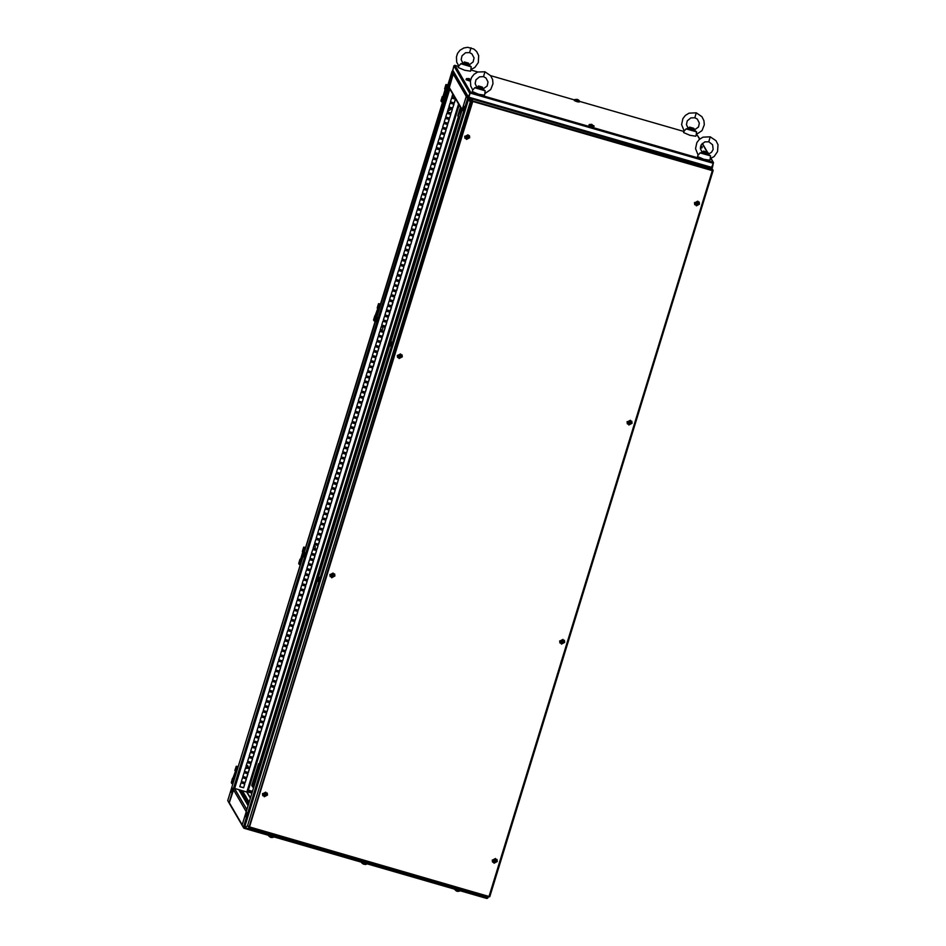 <?xml version="1.0" encoding="UTF-8"?>
<svg xmlns="http://www.w3.org/2000/svg" width="946" height="946" viewBox="0 0 946 946"><rect width="100%" height="100%" fill="white"/><g stroke="black" fill="none" stroke-linecap="round" stroke-linejoin="round"><path stroke-width="1.42" d="M454.21 73.173L452.838 70.938L453.725 73.374L452.058 71.352L453.43 73.611M381.037 330.343L382.752 328.912L382.598 327.387M381.333 326.488L382.633 327.434L382.811 329.019L381.285 330.414M447.576 111.143L450.166 109.783L450.19 108.719M450.225 108.719L450.225 109.89L447.564 111.214M315.195 546.504L314.959 548.751M315.065 548.775L315.219 546.552L313.918 545.617M247.781 765.633L247.994 766.899M248.065 766.91L246.504 764.735M247.308 768.105L245.345 768.507M245.321 768.59L247.438 768.14M229.098 802.799L233.496 788.172L247.757 792.31L459.165 105.065L247.757 792.31M240.934 782.839L239.752 786.694L243.619 787.805L244.813 783.95L240.934 782.839M244.73 783.927L243.56 787.711L239.776 786.611M242.495 777.766L241.313 781.621L245.18 782.744L246.374 778.889L242.495 777.766M246.291 778.854L245.12 782.638L241.336 781.538M244.056 772.693L242.874 776.548L246.74 777.671L247.935 773.816L244.056 772.693M247.852 773.793L246.681 777.565L242.897 776.465M245.617 767.62L244.435 771.475L248.301 772.598L249.496 768.743L245.617 767.62M249.413 768.72L248.242 772.492L244.458 771.392M247.178 762.547L245.995 766.402L249.862 767.525L251.057 763.67L247.178 762.547M250.974 763.647L249.803 767.419L246.019 766.331M248.739 757.474L247.556 761.329L251.423 762.452L252.617 758.597L248.739 757.474M252.535 758.574L251.364 762.346L247.58 761.258M250.3 752.401L249.117 756.256L252.984 757.379L254.178 753.524L250.3 752.401M254.096 753.501L252.925 757.273L249.141 756.185M251.861 747.328L250.678 751.183L254.545 752.307L255.739 748.452L251.861 747.328M255.645 748.428L254.486 752.2L250.702 751.112M253.422 742.255L252.239 746.11L256.106 747.234L257.288 743.379L253.422 742.255M257.206 743.355L256.047 747.127L252.263 746.039M254.982 737.182L253.8 741.037L257.667 742.161L258.849 738.306L254.982 737.182M258.766 738.282L257.608 742.054L253.824 740.966M256.543 732.109L255.361 735.964L259.228 737.088L260.41 733.233L256.543 732.109M260.327 733.209L259.169 736.981L255.385 735.893M258.104 727.036L256.922 730.891L260.789 732.015L261.971 728.16L258.104 727.036M261.888 728.136L260.729 731.908L256.945 730.82M259.665 721.975L258.483 725.83L262.349 726.942L263.532 723.087L259.665 721.975M263.449 723.063L262.29 726.835L258.506 725.748M261.226 716.902L260.044 720.757L263.91 721.869L265.093 718.014L261.226 716.902M265.01 717.99L263.851 721.774L260.067 720.675M262.787 711.83L261.604 715.684L265.471 716.796L266.654 712.941L262.787 711.83M266.571 712.917L265.412 716.701L261.628 715.602M264.348 706.757L263.165 710.612L267.032 711.723L268.215 707.868L264.348 706.757M268.132 707.845L266.973 711.629L263.189 710.529M265.909 701.684L264.726 705.539L268.593 706.65L269.776 702.795L265.909 701.684M269.693 702.772L268.534 706.556L264.75 705.456M267.47 696.611L266.287 700.466L270.154 701.577L271.336 697.722L267.47 696.611M271.254 697.699L270.095 701.483L266.311 700.383M269.031 691.538L267.836 695.393L271.715 696.504L272.897 692.649L269.031 691.538M272.815 692.626L271.656 696.41L267.872 695.31M270.591 686.465L269.397 690.32L273.276 691.431L274.458 687.576L270.591 686.465M274.375 687.553L273.217 691.337L269.421 690.237M272.152 681.392L270.958 685.247L274.837 686.37L276.019 682.515L272.152 681.392M275.936 682.48L274.778 686.264L270.982 685.164M273.713 676.319L272.519 680.174L276.398 681.297L277.58 677.442L273.713 676.319M277.497 677.419L276.338 681.191L272.543 680.091M275.274 671.246L274.08 675.101L277.958 676.224L279.141 672.37L275.274 671.246M279.058 672.346L277.899 676.118L274.104 675.018M276.835 666.173L275.641 670.028L279.519 671.152L280.702 667.297L276.835 666.173M280.619 667.273L279.46 671.045L275.664 669.945M278.396 661.1L277.202 664.955L281.08 666.079L282.263 662.224L278.396 661.1M282.18 662.2L281.021 665.972L277.225 664.884M279.957 656.027L278.763 659.882L282.641 661.006L283.824 657.151L279.957 656.027M283.741 657.127L282.582 660.899L278.786 659.811M281.506 650.954L280.323 654.809L284.19 655.933L285.385 652.078L281.506 650.954M285.302 652.054L284.131 655.826L280.347 654.738M283.067 645.882L281.884 649.736L285.751 650.86L286.945 647.005L283.067 645.882M286.863 646.981L285.692 650.753L281.908 649.666M284.628 640.809L283.445 644.664L287.312 645.787L288.506 641.932L284.628 640.809M288.424 641.908L287.253 645.68L283.469 644.593M286.189 635.736L285.006 639.591L288.873 640.714L290.067 636.859L286.189 635.736M289.984 636.835L288.814 640.608L285.03 639.52M287.75 630.663L286.567 634.518L290.434 635.641L291.628 631.786L287.75 630.663M291.545 631.762L290.375 635.535L286.591 634.447M289.31 625.59L288.128 629.445L291.995 630.568L293.189 626.713L289.31 625.59M293.106 626.69L291.936 630.462L288.152 629.374M290.871 620.529L289.689 624.384L293.556 625.495L294.75 621.64L290.871 620.529M294.667 621.617L293.497 625.389L289.713 624.301M292.432 615.456L291.25 619.311L295.117 620.422L296.311 616.567L292.432 615.456M296.216 616.544L295.057 620.328L291.273 619.228M293.993 610.383L292.811 614.238L296.677 615.349L297.86 611.494L293.993 610.383M297.777 611.471L296.618 615.255L292.834 614.155M295.554 605.31L294.372 609.165L298.238 610.276L299.421 606.421L295.554 605.31M299.338 606.398L298.179 610.182L294.395 609.082M297.115 600.237L295.932 604.092L299.799 605.204L300.982 601.349L297.115 600.237M300.899 601.325L299.74 605.109L295.956 604.009M298.676 595.164L297.493 599.019L301.36 600.131L302.543 596.276L298.676 595.164M302.46 596.252L301.301 600.036L297.517 598.936M300.237 590.091L299.054 593.946L302.921 595.058L304.104 591.203L300.237 590.091M304.021 591.179L302.862 594.963L299.078 593.863M301.798 585.018L300.615 588.873L304.482 589.985L305.664 586.13L301.798 585.018M305.582 586.106L304.423 589.89L300.639 588.79M303.359 579.945L302.176 583.8L306.043 584.924L307.225 581.069L303.359 579.945M307.143 581.033L305.984 584.817L302.2 583.717M304.919 574.872L303.737 578.727L307.604 579.851L308.786 575.996L304.919 574.872M308.703 575.972L307.545 579.744L303.761 578.645M306.48 569.799L305.298 573.654L309.165 574.778L310.347 570.923L306.48 569.799M310.264 570.899L309.106 574.671L305.322 573.572M308.041 564.727L306.859 568.581L310.726 569.705L311.908 565.85L308.041 564.727M311.825 565.826L310.666 569.598L306.882 568.511M309.602 559.654L308.408 563.509L312.286 564.632L313.469 560.777L309.602 559.654M313.386 560.753L312.227 564.526L308.443 563.438M311.163 554.581L309.969 558.436L313.847 559.559L315.03 555.704L311.163 554.581M314.947 555.68L313.788 559.453L309.992 558.365M312.724 549.508L311.53 553.363L315.408 554.486L316.591 550.631L312.724 549.508M316.508 550.607L315.349 554.38L311.553 553.292M314.285 544.435L313.091 548.29L316.969 549.413L318.152 545.558L314.285 544.435M318.069 545.535L316.91 549.307L313.114 548.219M315.846 539.362L314.651 543.217L318.53 544.34L319.713 540.485L315.846 539.362M319.63 540.462L318.471 544.234L314.675 543.146M317.407 534.289L316.212 538.144L320.091 539.267L321.273 535.412L317.407 534.289M321.191 535.389L320.032 539.161L316.236 538.073M318.968 529.216L317.773 533.071L321.652 534.194L322.834 530.339L318.968 529.216M322.752 530.316L321.593 534.088L317.797 533M320.528 524.155L319.334 528.01L323.213 529.121L324.395 525.267L320.528 524.155M324.312 525.243L323.154 529.015L319.358 527.927M322.078 519.082L320.895 522.937L324.774 524.049L325.956 520.194L322.078 519.082M325.873 520.17L324.703 523.954L320.919 522.854M323.638 514.009L322.456 517.864L326.323 518.976L327.517 515.121L323.638 514.009M327.434 515.097L326.264 518.881L322.48 517.781M325.199 508.936L324.017 512.791L327.884 513.903L329.078 510.048L325.199 508.936M328.995 510.024L327.824 513.808L324.04 512.708M326.76 503.863L325.578 507.718L329.445 508.83L330.639 504.975L326.76 503.863M330.556 504.951L329.385 508.735L325.601 507.635M328.321 498.79L327.139 502.645L331.005 503.757L332.2 499.902L328.321 498.79M332.117 499.878L330.946 503.662L327.162 502.563M329.882 493.717L328.7 497.572L332.566 498.684L333.761 494.829L329.882 493.717M333.678 494.805L332.507 498.589L328.723 497.49M331.443 488.644L330.26 492.499L334.127 493.611L335.322 489.756L331.443 488.644M335.239 489.732L334.068 493.516L330.284 492.417M333.004 483.572L331.821 487.427L335.688 488.55L336.882 484.695L333.004 483.572M336.788 484.659L335.629 488.443L331.845 487.344M334.565 478.499L333.382 482.354L337.249 483.477L338.432 479.622L334.565 478.499M338.349 479.598L337.19 483.371L333.406 482.271M336.126 473.426L334.943 477.281L338.81 478.404L339.992 474.549L336.126 473.426M339.91 474.525L338.751 478.298L334.967 477.198M337.687 468.353L336.504 472.208L340.371 473.331L341.553 469.476L337.687 468.353M341.471 469.453L340.312 473.225L336.528 472.137M339.247 463.28L338.065 467.135L341.932 468.258L343.114 464.403L339.247 463.28M343.031 464.38L341.873 468.152L338.089 467.064M340.808 458.207L339.626 462.062L343.493 463.185L344.675 459.33L340.808 458.207M344.592 459.307L343.433 463.079L339.649 461.991M342.369 453.134L341.187 456.989L345.054 458.112L346.236 454.257L342.369 453.134M346.153 454.234L344.994 458.006L341.21 456.918M343.93 448.061L342.748 451.916L346.614 453.039L347.797 449.184L343.93 448.061M347.714 449.161L346.555 452.933L342.771 451.845M345.491 442.988L344.309 446.843L348.175 447.966L349.358 444.112L345.491 442.988M349.275 444.088L348.116 447.86L344.332 446.772M347.052 437.915L345.869 441.77L349.736 442.894L350.919 439.039L347.052 437.915M350.836 439.015L349.677 442.787L345.893 441.699M348.613 432.842L347.43 436.697L351.297 437.821L352.48 433.966L348.613 432.842M352.397 433.942L351.238 437.714L347.454 436.626M350.174 427.781L348.979 431.636L352.858 432.748L354.041 428.893L350.174 427.781M353.958 428.869L352.799 432.641L349.015 431.553M351.735 422.708L350.54 426.563L354.419 427.675L355.601 423.82L351.735 422.708M355.519 423.796L354.36 427.58L350.564 426.48M353.296 417.635L352.101 421.49L355.98 422.602L357.162 418.747L353.296 417.635M357.08 418.723L355.921 422.507L352.125 421.408M354.856 412.562L353.662 416.417L357.541 417.529L358.723 413.674L354.856 412.562M358.64 413.65L357.482 417.434L353.686 416.335M356.417 407.49L355.223 411.344L359.102 412.456L360.284 408.601L356.417 407.49M360.201 408.577L359.042 412.361L355.247 411.262M357.978 402.417L356.784 406.272L360.663 407.383L361.845 403.528L357.978 402.417M361.762 403.504L360.603 407.288L356.808 406.189M359.539 397.344L358.345 401.199L362.223 402.31L363.406 398.455L359.539 397.344M363.323 398.432L362.164 402.216L358.368 401.116M361.1 392.271L359.906 396.126L363.784 397.237L364.967 393.382L361.1 392.271M364.884 393.359L363.725 397.143L359.929 396.043M362.649 387.198L361.467 391.053L365.345 392.164L366.528 388.309L362.649 387.198M366.445 388.286L365.274 392.07L361.49 390.97M364.21 382.125L363.028 385.98L366.894 387.103L368.089 383.248L364.21 382.125M368.006 383.225L366.835 386.997L363.051 385.897M365.771 377.052L364.588 380.907L368.455 382.03L369.65 378.175L365.771 377.052M369.567 378.152L368.396 381.924L364.612 380.824M367.332 371.979L366.149 375.834L370.016 376.957L371.21 373.102L367.332 371.979M371.128 373.079L369.957 376.851L366.173 375.751M368.893 366.906L367.71 370.761L371.577 371.884L372.771 368.029L368.893 366.906M372.689 368.006L371.518 371.778L367.734 370.69M370.454 361.833L369.271 365.688L373.138 366.812L374.332 362.957L370.454 361.833M374.249 362.933L373.079 366.705L369.295 365.617M372.015 356.76L370.832 360.615L374.699 361.739L375.893 357.884L372.015 356.76M375.81 357.86L374.64 361.632L370.856 360.544M373.575 351.687L372.393 355.542L376.26 356.666L377.454 352.811L373.575 351.687M377.359 352.787L376.201 356.559L372.417 355.471M375.136 346.614L373.954 350.469L377.821 351.593L379.003 347.738L375.136 346.614M378.92 347.714L377.761 351.486L373.977 350.398M376.697 341.541L375.515 345.396L379.381 346.52L380.564 342.665L376.697 341.541M380.481 342.641L379.322 346.413L375.538 345.325M378.258 336.469L377.076 340.324L380.942 341.447L382.125 337.592L378.258 336.469M382.042 337.568L380.883 341.34L377.099 340.253M379.819 331.396L378.637 335.251L382.503 336.374L383.686 332.519L379.819 331.396M383.603 332.495L382.444 336.268L378.66 335.18M381.38 326.335L380.197 330.189L384.064 331.301L385.247 327.446L381.38 326.335M385.164 327.422L384.005 331.195L380.221 330.107M382.941 321.262L381.758 325.117L385.625 326.228L386.808 322.373L382.941 321.262M386.725 322.35L385.566 326.134L381.782 325.034M384.502 316.189L383.319 320.044L387.186 321.155L388.368 317.3L384.502 316.189M388.286 317.277L387.127 321.061L383.343 319.961M386.063 311.116L384.88 314.971L388.747 316.082L389.929 312.227L386.063 311.116M389.847 312.204L388.688 315.988L384.904 314.888M387.624 306.043L386.441 309.898L390.308 311.009L391.49 307.154L387.624 306.043M391.408 307.131L390.249 310.915L386.465 309.815M389.184 300.97L388.002 304.825L391.869 305.936L393.051 302.081L389.184 300.97M392.968 302.058L391.81 305.842L388.026 304.742M390.745 295.897L389.551 299.752L393.43 300.863L394.612 297.009L390.745 295.897M394.529 296.985L393.37 300.769L389.586 299.669M392.306 290.824L391.112 294.679L394.99 295.791L396.173 291.936L392.306 290.824M396.09 291.912L394.931 295.696L391.136 294.596M393.867 285.751L392.673 289.606L396.551 290.729L397.734 286.875L393.867 285.751M397.651 286.839L396.492 290.623L392.696 289.523M395.428 280.678L394.234 284.533L398.112 285.657L399.295 281.802L395.428 280.678M399.212 281.778L398.053 285.55L394.257 284.45M396.989 275.605L395.795 279.46L399.673 280.584L400.856 276.729L396.989 275.605M400.773 276.705L399.614 280.477L395.818 279.377M398.55 270.532L397.355 274.387L401.234 275.511L402.417 271.656L398.55 270.532M402.334 271.632L401.175 275.404L397.379 274.316M400.111 265.459L398.916 269.314L402.795 270.438L403.977 266.583L400.111 265.459M403.895 266.559L402.736 270.331L398.94 269.243M401.672 260.387L400.477 264.241L404.356 265.365L405.538 261.51L401.672 260.387M405.456 261.486L404.297 265.258L400.501 264.171M403.221 255.314L402.038 259.169L405.917 260.292L407.099 256.437L403.221 255.314M407.017 256.413L405.846 260.185L402.062 259.098M404.782 250.241L403.599 254.096L407.466 255.219L408.66 251.364L404.782 250.241M408.577 251.34L407.407 255.113L403.623 254.025M406.342 245.168L405.16 249.023L409.027 250.146L410.221 246.291L406.342 245.168M410.138 246.267L408.968 250.04L405.184 248.952M407.903 240.095L406.721 243.95L410.588 245.073L411.782 241.218L407.903 240.095M411.699 241.195L410.529 244.967L406.745 243.879M409.464 235.022L408.282 238.877L412.149 240L413.343 236.145L409.464 235.022M413.26 236.122L412.089 239.894L408.305 238.806M411.025 229.961L409.843 233.816L413.709 234.927L414.904 231.072L411.025 229.961M414.821 231.049L413.65 234.821L409.866 233.733M412.586 224.888L411.404 228.743L415.27 229.854L416.465 225.999L412.586 224.888M416.382 225.976L415.211 229.76L411.427 228.66M414.147 219.815L412.964 223.67L416.831 224.781L418.026 220.926L414.147 219.815M417.931 220.903L416.772 224.687L412.988 223.587M415.708 214.742L414.525 218.597L418.392 219.709L419.575 215.854L415.708 214.742M419.492 215.83L418.333 219.614L414.549 218.514M417.269 209.669L416.086 213.524L419.953 214.636L421.136 210.781L417.269 209.669M421.053 210.757L419.894 214.541L416.11 213.441M418.83 204.596L417.647 208.451L421.514 209.563L422.696 205.708L418.83 204.596M422.614 205.684L421.455 209.468L417.671 208.368M420.391 199.523L419.208 203.378L423.075 204.49L424.257 200.635L420.391 199.523M424.175 200.611L423.016 204.395L419.232 203.295M421.951 194.45L420.769 198.305L424.636 199.417L425.818 195.562L421.951 194.45M425.735 195.538L424.577 199.322L420.793 198.222M423.512 189.377L422.33 193.232L426.197 194.356L427.379 190.501L423.512 189.377M427.296 190.465L426.138 194.249L422.354 193.15M425.073 184.304L423.891 188.159L427.758 189.283L428.94 185.428L425.073 184.304M428.857 185.404L427.698 189.176L423.914 188.077M426.634 179.232L425.452 183.086L429.318 184.21L430.501 180.355L426.634 179.232M430.418 180.331L429.259 184.103L425.475 183.004M428.195 174.159L427.013 178.014L430.879 179.137L432.062 175.282L428.195 174.159M431.979 175.258L430.82 179.031L427.036 177.943M429.756 169.086L428.573 172.941L432.44 174.064L433.623 170.209L429.756 169.086M433.54 170.185L432.381 173.958L428.597 172.87M431.317 164.013L430.134 167.868L434.001 168.991L435.184 165.136L431.317 164.013M435.101 165.112L433.942 168.885L430.158 167.797M432.878 158.94L431.683 162.795L435.562 163.918L436.745 160.063L432.878 158.94M436.662 160.04L435.503 163.812L431.707 162.724M434.439 153.867L433.244 157.722L437.123 158.845L438.305 154.99L434.439 153.867M438.223 154.967L437.064 158.739L433.268 157.651M436 148.794L434.805 152.649L438.684 153.772L439.866 149.917L436 148.794M439.784 149.894L438.625 153.666L434.829 152.578M437.56 143.721L436.366 147.576L440.245 148.699L441.427 144.844L437.56 143.721M441.344 144.821L440.186 148.593L436.39 147.505M439.121 138.648L437.927 142.503L441.806 143.626L442.988 139.772L439.121 138.648M442.905 139.748L441.747 143.52L437.951 142.432M440.682 133.587L439.488 137.442L443.367 138.554L444.549 134.699L440.682 133.587M444.466 134.675L443.307 138.447L439.512 137.359M442.243 128.514L441.049 132.369L444.927 133.481L446.11 129.626L442.243 128.514M446.027 129.602L444.868 133.386L441.073 132.286M443.792 123.441L442.61 127.296L446.488 128.408L447.671 124.553L443.792 123.441M447.588 124.529L446.417 128.313L442.633 127.213M445.353 118.368L444.171 122.223L448.037 123.335L449.232 119.48L445.353 118.368M449.149 119.456L447.978 123.24L444.194 122.14M446.914 113.295L445.732 117.15L449.598 118.262L450.793 114.407L446.914 113.295M450.71 114.383L449.539 118.167L445.755 117.068M448.475 108.222L447.292 112.077L451.159 113.189L452.354 109.334L448.475 108.222M452.271 109.31L451.1 113.094L447.316 111.995M450.036 103.149L448.853 107.004L452.72 108.116L453.914 104.261L450.036 103.149M453.832 104.237L452.661 108.021L448.877 106.922M454.825 97.592L451.999 96.776M452.815 94.139L451.975 96.859L454.884 97.698M455.393 99.164L454.222 102.948L450.438 101.849M450.414 101.932L454.281 103.043L455.475 99.188L451.597 98.077L450.414 101.932M453.323 73.575L233.496 788.172M376.461 321.9L377.277 317.395L376.461 321.9M231.652 792.606L232.468 788.113L231.652 792.606M304.056 557.253L304.872 552.748L304.056 557.253M448.865 86.547L449.681 82.042L448.865 86.547M229.003 802.776L227.714 800.564L452.555 71.518M227.726 800.505L452.034 71.352M229.417 803.556L228.14 801.286M462.074 110.067L449.255 88.025L453.217 74.001L454.257 73.244M466.319 96.256L462.168 109.783M467.17 95.664L466.461 96.054M468.459 98.715L467.679 98.242L468.507 97.899L468.672 99.117L467.821 98.396M711.664 168.021L712.007 167.336M454.86 65.333L453.903 65.889L452.732 70.631L467.277 95.629M467.194 95.605L468.294 98.419L466.39 96.031L467.679 98.242L243.347 827.443L242.058 825.231L466.39 96.031M468.507 97.899L468.341 98.514M470.221 101.991L468.672 99.117L470.221 101.991M487.533 897.99L486.256 896.146L487.758 898.073L488.231 896.713L487.817 898.085M487.084 897.683L487.758 898.073M487.344 896.465L487.427 897.849M319.642 591.463L320.079 590.056M322.763 581.317L323.201 579.91M252.239 810.592L252.665 809.185M255.361 800.446L255.787 799.039M394.979 346.591L394.553 347.998M398.1 336.445L397.663 337.852M462.393 127.462L461.955 128.869M465.515 117.316L465.077 118.723M247.828 825.74L244.588 827.502L247.828 825.74M465.408 117.422L465.054 118.593M462.287 127.556L461.932 128.739M397.994 336.54L397.864 337.202M394.884 346.685L394.742 347.348M323.094 580.016L322.964 580.678M319.973 590.162L319.843 590.824M318.92 576.906L318.116 581.412L318.92 576.906M463.741 106.2L462.925 110.694L463.741 106.2M391.325 341.553L390.521 346.059L391.325 341.553M246.516 812.259L245.712 816.765L246.516 812.259M243.902 827.596L244.588 827.502L243.796 828.247L243.796 827.525M242.495 825.976L243.772 828.223L487.048 898.262M244.281 827.525L243.902 828.211M487.19 897.92L487.036 898.511L243.832 828.247M239.586 791.211L243.832 792.985L239.586 791.211M239.09 790.359L243.335 792.133L239.09 790.359M243.95 793.186L240.083 792.062L243.796 793.682M244.446 794.037L240.58 792.914L244.293 794.534M244.943 794.888L241.076 793.765L244.789 795.373M245.44 795.74L241.573 794.616L245.286 796.225M245.936 796.591L242.058 795.468L245.783 797.076M246.433 797.443L242.554 796.319L246.279 797.927M246.918 798.282L243.051 797.171L246.776 798.779M247.414 799.134L243.548 798.022L247.261 799.63M247.911 799.985L244.044 798.873L247.757 800.482M248.408 800.836L244.541 799.725L248.254 801.333M249.165 802.125L245.026 800.576L249.105 802.291M249.058 802.445L245.522 801.428L248.916 802.941M248.857 803.095L246.019 802.267L248.715 803.592M248.668 803.745L246.516 803.119L248.514 804.242M248.467 804.396L247.012 803.97L248.313 804.892M248.266 805.046L247.509 804.821L248.112 805.531M246.303 811.455L242.141 824.983M242.176 825.432L229.228 803.213L234.052 788.444M247.166 792.251L250.477 797.845M248.893 827.561L489.732 896.654L713.142 170.434M712.835 169.854L712.314 170.647L712.835 169.795L471.959 100.714L248.975 827.135M489.129 896.974L248.869 827.561L247.994 826.024M472.704 101.352L471.084 99.212L247.663 825.456L248.538 826.946M471.084 99.212L472.361 100.82M489.732 896.654L712.799 169.961M712.835 169.795L711.96 168.305L471.687 98.881L472.74 101.423L249.531 826.97L489.685 896.642M471.687 98.881L472.432 100.784M237.824 767.644L235.696 771.392M232.716 784.258L233.26 778.274M238.144 766.627L236.216 766.319L234.915 770.612L236.11 771.498L235.4 771.309L231.238 782.59L232.539 778.286M233.248 781.065L232.586 780.864L232.55 778.322M232.586 780.864L231.77 783.501L231.238 782.59M237.848 767.584L236.228 766.355M231.77 783.501L232.432 783.702M235.294 771.262L236.618 770.103M236.76 767.277L235.956 769.914M305.239 548.514L303.11 552.275M300.13 565.14L300.674 559.145L299.953 559.157L298.64 563.461L299.953 559.157M300.662 561.936L299.988 561.747L299.953 559.204M303.631 547.19L302.33 551.494L303.631 547.19L305.558 547.498M299.988 561.747L299.184 564.384L298.64 563.461M305.262 548.467L303.642 547.237M299.184 564.384L299.847 564.573M302.33 551.494L302.732 552.157L303.359 550.785L304.033 550.986M304.174 548.148L303.359 550.785M380.138 305.05L378.01 308.798M375.03 321.664L375.574 315.68M379.724 304.919L380.02 305.44M380.458 304.033L378.53 303.725L377.229 308.018L378.412 308.904L377.714 308.715L373.552 319.996L374.853 315.692M375.562 318.471L374.888 318.27L374.853 315.728M374.888 318.27L374.084 320.907L373.552 319.996M380.162 304.99L378.542 303.761M374.084 320.907L374.746 321.108M377.608 308.668L378.932 307.509M379.074 304.683L378.258 307.32M447.553 85.92L445.424 89.681M442.444 102.546L442.976 96.551L442.267 96.563L440.954 100.867L442.267 96.563M442.976 99.342L442.302 99.153L442.267 96.61M445.944 84.596L444.644 88.9L445.944 84.596L447.872 84.904M442.302 99.153L441.498 101.79L440.954 100.867M447.564 85.873L445.956 84.643M441.498 101.79L442.16 101.979M444.644 88.9L445.046 89.563L445.672 88.191L446.346 88.392M446.488 85.554L445.672 88.191M260.552 765.089L258.447 763.729L260.044 765.03L253.493 786.327L252.275 786.197L251.79 785.357L258.447 763.729M253.977 786.469L252.759 787.096L253.705 787.356L252.748 787.072L253.209 786.351M252.748 787.072L252.275 786.197L258.932 764.557M461.719 109.464L459.839 117.292M459.354 117.15L457.758 115.85L460.418 107.205M259.145 764.049L458.278 116.725M453.903 65.889L469.606 92.885L470.635 92.247L470.115 93.098L713.237 163.339L711.309 167.986L468.909 97.946L711.309 167.986M470.316 92.554L468.826 97.343M470.079 93.027L468.826 97.083M713.237 163.339L712.409 167.454M711.983 167.395L468.861 97.154L468.909 97.946M699.78 139.015L697.486 135.432M468.412 97.592L470.233 92.72M470.008 93.004L468.353 96.941L452.649 69.945M243.962 828.282L486.362 898.333M366.48 864.206L361.774 862.858L362.673 863.651M365.251 864.478L366.634 864.136L361.857 862.752M364.281 864.337L363.548 864.183M459.579 891.108L454.872 889.748M454.813 889.618L457.356 891.309L459.721 891.037L454.955 889.654M458.349 891.38L457.379 891.238M455.771 890.553L456.646 891.085M273.382 837.316L268.676 835.957L269.575 836.761M270.45 837.293L273.536 837.234L268.759 835.862M272.152 837.577L271.183 837.435M589.618 124.423L593.958 125.83M589.323 124.565L588.838 125.558L591.522 126.729L593.745 127.071L593.911 125.972M591.262 124.375L589.122 124.624L594.029 126.125L592.113 124.919M591.274 124.293L592.196 124.671M591.487 124.387L591.889 124.848M478.38 85.932L482.472 87.198L478.38 85.932L477.505 87.399L482.413 88.853L482.756 87.742L478.061 86.169M484.872 93.453L485.227 90.792L482.945 89.042L487.131 85.98L488.03 81.983L485.96 78.01L483.512 76.685L484.943 71.754L477.718 72.062L474.029 74.296L471.522 77.501L470.375 81.013L470.706 86.074L472.823 89.976L474.762 87.765L485.227 90.792M483.512 76.685L479.48 76.803L475.944 79.771L475.129 83.567L476.89 87.351L474.762 87.765M472.764 89.905L472.243 91.526L478.558 94.198L484.494 95.179L484.92 93.488L490.678 89.492L492.984 83.674L492.641 79.618L490.655 75.633L484.943 71.754M464.415 61.916L468.495 63.169L464.415 61.916L463.54 63.37L468.436 64.836L468.778 63.725L464.084 62.152M470.907 69.425L471.25 66.776L468.968 65.026L473.154 61.963L474.052 57.954L471.983 53.981L469.535 52.669L470.954 47.738M469.535 52.669L465.503 52.775L461.967 55.755L461.151 59.551L462.913 63.323L460.785 63.749L458.834 65.948M458.786 65.889L458.266 67.509L464.581 70.181L470.517 71.151L470.942 69.472L474.845 67.379L478.309 62.531L478.676 55.601L476.678 51.616L473.946 49.109L467.714 47.3L463.741 48.045L460.052 50.28L457.557 53.484L456.41 56.997L456.729 62.058L458.845 65.96M460.785 63.749L471.25 66.776M703.15 151.336L702.819 152.495L707.714 153.95L708.057 152.838L703.363 151.277M710.245 136.851L715.968 140.741L717.955 144.714L717.588 151.656L714.135 156.504L710.221 158.597L710.541 155.889L708.247 154.139L711.475 152.33L713.142 149.444L712.622 144.785L708.826 141.782L710.245 136.851L703.02 137.158L699.342 139.393L696.835 142.598L695.547 148.664L698.136 155.085L700.064 152.862L710.541 155.889M708.814 141.782L704.794 141.9L701.246 144.868L700.442 148.676L702.18 152.424L700.064 152.862M698.077 155.014L697.557 156.622L703.859 159.295L709.807 160.276L710.233 158.585M689.173 127.308L688.842 128.479L693.737 129.933L694.08 128.822L689.386 127.249M696.209 134.533L696.563 131.872L694.281 130.122L698.467 127.06L699.366 123.063L697.297 119.09L694.849 117.765L696.268 112.834L689.043 113.142L685.365 115.377L682.858 118.581L681.569 124.647L684.147 131.045M694.849 117.765L690.817 117.883L687.269 120.852L686.465 124.647L688.203 128.408L686.087 128.845L684.159 131.056M684.1 130.986L683.58 132.606L689.894 135.278L695.83 136.259L696.256 134.569L702.003 130.572L704.309 124.754L703.978 120.698L701.991 116.713L696.268 112.834M686.087 128.845L696.563 131.872M466.721 136.744L465.952 137.123L466.626 138.376L468.471 137.856L467.241 136.461M466.532 139.452L469.606 137.797L467.974 134.77L464.9 136.437L466.532 139.452M469.405 135.716L464.699 136.224L464.971 138.293M465.952 137.123L467.986 136.035M468.471 137.856L467.773 136.768M467.442 137.856L467.206 138.542M466.768 137.347L467.773 137.678M399.307 355.862L398.55 356.252L399.803 357.671L401.069 356.985L399.827 355.59M399.117 358.581L402.192 356.914L400.56 353.899L397.486 355.554L399.117 358.581M401.991 354.845L397.285 355.341L397.557 357.422M398.55 356.252L400.572 355.152M401.069 356.985L400.371 355.897M400.028 356.985L399.803 357.671M399.354 356.476L400.371 356.796M331.892 574.991L331.135 575.381L331.81 576.622L333.654 576.102L332.413 574.707M331.715 577.71L334.778 576.043L333.146 573.016L330.083 574.683L331.715 577.71M334.588 573.962L329.882 574.47L330.154 576.54M331.135 575.381L333.158 574.281M333.654 576.102L332.957 575.026M332.625 576.102L332.389 576.788M331.94 575.606L332.957 575.925M264.478 794.108L263.721 794.498L264.975 795.917L266.24 795.231L265.01 793.836M264.301 796.828L267.375 795.16L265.743 792.145L262.669 793.812L264.301 796.828M267.174 793.091L262.468 793.588L262.74 795.669M263.721 794.498L265.743 793.41M266.24 795.231L265.542 794.143M265.211 795.231L264.975 795.917M264.537 794.723L265.542 795.054M696.504 203.13L695.748 203.52L697.001 204.939L698.266 204.253L697.025 202.858M696.327 205.85L699.39 204.194L697.77 201.167L694.695 202.834L696.327 205.85M699.2 202.113L694.494 202.61L694.766 204.691M695.748 203.52L697.77 202.432M698.266 204.253L697.569 203.165M697.237 204.253L697.001 204.939M696.552 203.745L697.569 204.076M629.09 422.259L628.333 422.649L629.587 424.056L630.852 423.37L629.622 421.987M628.913 424.979L631.987 423.311L630.355 420.296L627.281 421.951L628.913 424.979M631.786 421.23L627.08 421.739L627.352 423.82M628.333 422.649L630.355 421.549M630.852 423.37L630.154 422.294M629.823 423.37L629.587 424.056M629.149 422.874L630.154 423.193M561.688 641.388L560.919 641.766L561.593 643.02L563.449 642.5L562.208 641.104M561.498 644.096L564.573 642.44L562.941 639.413L559.866 641.081L561.498 644.096M564.372 640.359L559.665 640.868L559.937 642.937M560.919 641.766L562.953 640.678M563.449 642.5L562.74 641.412M562.409 642.5L562.172 643.185M561.735 641.991L562.74 642.322M494.273 860.505L493.516 860.895L494.77 862.314L496.035 861.617L494.793 860.233M494.084 863.225L497.158 861.558L495.527 858.542L492.452 860.198L494.084 863.225M496.969 859.476L492.251 859.985L492.523 862.066M493.516 860.895L495.538 859.796M496.035 861.617L495.337 860.541M494.995 861.629L494.77 862.314M494.32 861.12L495.337 861.439M575.085 99.448L577.332 100.619L579.46 100.903L577.356 99.886M574.79 99.59L574.305 100.595L577.001 101.754L579.212 102.097L579.378 100.997M577.687 99.567L578.562 100.099L577.58 99.945M576.942 99.484L577.663 99.697M466.851 78.553L470.564 80.079M466.544 78.695L466.059 79.701L470.339 81.238M470.706 79.476L469.346 79.062M468.696 78.589L469.417 78.814M468.719 78.53L469.121 78.991M700.525 146.595L702.192 146.725M700.418 147.789L701.979 147.966L702.145 146.855M700.88 145.696L702.275 147.02L700.489 146.784M482.472 87.198L482.756 87.742M468.495 63.169L468.778 63.725M707.774 152.294L703.67 151.1L708.057 152.838M693.808 128.266L689.693 127.083L693.808 128.266M693.808 128.278L694.08 128.822M250.359 798.223L246.835 792.157L458.538 103.989M246.847 809.658L234.608 788.633L449.835 89.03M248.408 790.17L252.476 791.353L248.42 790.17M248.219 790.821L252.275 792.003M251.92 793.138L247.864 791.968M449.161 87.186L462.204 109.606M466.26 96.421L453.217 74.001M487.013 897.541L244.588 827.502L468.672 99.117L470.919 99.768M461.896 110.647L246.563 810.616M246.232 811.621L233.189 789.201M229.133 802.385L242.176 824.806M489.106 896.193L712.314 170.647L472.74 101.423M232.917 778.972L233.662 779.185M302.815 552.18L300.651 559.216M300.331 559.855L301.065 560.067M303.512 552.369L302.755 552.157L300.639 559.169M375.231 316.378L375.976 316.591M445.128 89.586L442.965 96.61M442.645 97.261L443.378 97.473M445.826 89.775L445.069 89.563L442.953 96.575M458.242 116.689L460.903 108.045M259.559 764.758L458.845 116.985M697.415 135.42L696.138 135.042L697.45 135.42L699.602 139.168M683.911 131.518L579.449 101.328L683.911 131.506M574.518 99.909L490.702 75.692L574.518 99.898M477.907 71.991L470.824 69.945L477.919 71.991M454.931 65.345L458.597 66.409L454.991 65.369L470.635 92.247L713.059 162.298L710.789 158.408M707.75 153.855L708.306 154.127L707.88 153.406M706.981 151.845L702.18 143.603M464.793 136.378L465.018 138.376L469.677 137.797L469.453 135.798L464.793 136.378M397.379 355.507L397.604 357.505L402.275 356.914L402.038 354.916L397.379 355.507M329.965 574.624L330.189 576.622L334.86 576.043L334.636 574.045L329.965 574.624M262.562 793.753L262.787 795.752L267.446 795.16L267.221 793.162L262.562 793.753M694.577 202.775L694.802 204.774L699.472 204.182L699.248 202.184L694.577 202.775M627.174 421.892L627.399 423.891L632.058 423.311L631.833 421.313L627.174 421.892M559.76 641.021L559.985 643.02L564.644 642.44L564.419 640.43L559.76 641.021M492.346 860.151L492.57 862.137L497.241 861.558L497.017 859.559L492.346 860.151M576.977 99.354L574.6 99.649L579.449 100.879M468.731 78.459L466.354 78.755L470.529 80.28M235.388 771.309L233.236 778.298M234.904 770.576L236.216 766.319M302.732 552.157L303.512 552.381M377.69 308.703L375.538 315.704M377.218 307.982L378.53 303.725M445.046 89.563L445.826 89.787M702.346 143.437L707.336 152.01M707.975 153.11L708.542 154.068M711.014 158.325L713.568 162.712M477.529 87.245L476.689 87.127M482.436 88.758L482.992 89.03M463.552 63.228L462.712 63.11M468.471 64.73L469.015 65.014M702.843 152.341L702.003 152.235M688.865 128.325L688.026 128.207M693.773 129.827L694.329 130.11M464.924 138.222L469.677 137.797L469.358 135.633M397.509 357.34L402.275 356.914L401.955 354.762M330.107 576.469L334.86 576.043L334.541 573.879M262.692 795.586L267.446 795.172L267.127 793.008M694.719 204.608L699.472 204.194L699.153 202.03M627.304 423.737L632.058 423.311L631.739 421.159M559.89 642.854L564.644 642.44L564.336 640.276M492.476 861.983L497.241 861.558L496.922 859.406"/></g></svg>
